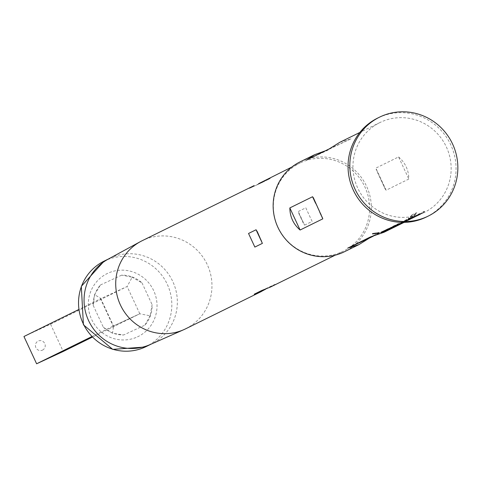 <?xml version="1.0" encoding="UTF-8"?>
<svg xmlns="http://www.w3.org/2000/svg" width="479" height="479" viewBox="0 0 479 479"><rect width="100%" height="100%" fill="white"/><g stroke="black" fill="none" stroke-linecap="round" stroke-linejoin="round"><path stroke-width="0.36" stroke-dasharray="2.4 1.8" d="M378.817 233.081L378.715 232.59L372.458 233.429L378.781 232.531M42.439 350.137A5.012 4.886 63.8 0 0 44.763 343.545A5.012 4.886 63.8 0 0 38.218 341.048A5.012 4.886 63.8 0 0 35.895 347.646A5.012 4.886 63.8 0 0 42.439 350.137M23.95 336.509L50.552 324.199L63.216 351.472M426.4 216.993A55.133 53.744 63.8 0 0 450.553 144.371A55.133 53.744 63.8 0 0 378.841 117.517A55.133 53.744 63.8 0 0 377.703 118.062M300.818 162.632A49.121 47.876 -116.2 0 1 364.705 186.553A49.121 47.876 -116.2 0 1 343.192 251.253A49.121 47.876 -116.2 0 1 342.174 251.732A49.121 47.876 -116.2 0 1 278.287 227.812A49.121 47.876 -116.2 0 1 299.8 163.111A49.121 47.876 -116.2 0 1 300.818 162.632M300.111 161.848A50.121 48.858 -116.2 0 1 301.141 161.351A50.121 48.858 -116.2 0 1 366.333 185.762A50.121 48.858 -116.2 0 1 344.383 251.78M304.584 225.136L312.116 221.43L305.8 207.82L298.267 211.526L299.016 213.897L304.584 225.136L298.267 211.526M258.636 183.655L262.743 182.212L270.288 178.493L263.139 181.164M270.378 287.095L275.03 284.346L265.863 289.041M398.57 156.932C405.288 162.728 408.707 170.093 408.832 179.038L386.116 190.223L385.266 189.151L375.853 168.117L398.57 156.932L408.832 179.038M423.155 212.987A50.121 48.858 63.8 0 0 424.19 212.496A50.121 48.858 63.8 0 0 446.141 146.478A50.121 48.858 63.8 0 0 380.949 122.067A50.121 48.858 63.8 0 0 379.919 122.558A50.121 48.858 63.8 0 0 357.963 188.576A50.121 48.858 63.8 0 0 423.155 212.987M404.557 220.591L404.689 221.076L408.479 219.178L414.024 217.238A50.121 48.858 -116.2 0 0 417.305 215.867A50.121 48.858 -116.2 0 0 423.538 212.197L424.592 211.682A50.121 48.858 -116.2 0 1 418.341 215.376A50.121 48.858 -116.2 0 1 417.305 215.867A50.121 48.858 -116.2 0 1 416.251 216.388A50.121 48.858 -116.2 0 1 413.611 217.514L413.425 217.047A49.618 48.367 -116.2 0 0 417.065 215.442A49.618 48.367 -116.2 0 0 423.25 211.784L424.304 211.269A49.618 48.367 -116.2 0 1 418.119 214.927A49.618 48.367 -116.2 0 1 413.844 216.771L408.342 218.693L404.569 220.585M418.933 214.466L418.646 214.053A49.618 48.367 -116.2 0 1 412.461 217.711A49.618 48.367 -116.2 0 1 408.186 219.556L404.653 220.514L404.785 220.993L408.365 220.029A50.121 48.858 -116.2 0 0 411.647 218.652A50.121 48.858 -116.2 0 0 412.682 218.161A50.121 48.858 -116.2 0 0 418.933 214.466L419.987 213.945A50.121 48.858 -116.2 0 1 413.736 217.64A50.121 48.858 -116.2 0 1 412.7 218.137A50.121 48.858 -116.2 0 1 410.06 219.262L413.611 217.514M404.001 222.382A50.121 48.858 -116.2 0 0 404.791 222.028A50.121 48.858 -116.2 0 0 405.827 221.532A50.121 48.858 -116.2 0 0 408.024 220.382L416.754 215.538L413.682 217.598A50.121 48.858 -116.2 0 1 411.485 218.747A50.121 48.858 -116.2 0 1 410.449 219.244A50.121 48.858 -116.2 0 1 402.605 222.07L401.977 222.376M416.754 215.538L416.467 215.125L413.437 217.161A49.618 48.367 -116.2 0 1 411.263 218.298A49.618 48.367 -116.2 0 1 402.474 221.585L401.42 222.106A49.618 48.367 -116.2 0 0 410.21 218.819A49.618 48.367 -116.2 0 0 411.79 218.005L408.24 219.753A49.618 48.367 -116.2 0 1 406.659 220.568A49.618 48.367 -116.2 0 1 397.869 223.855L396.816 224.37A49.618 48.367 -116.2 0 0 405.605 221.082A49.618 48.367 -116.2 0 0 407.779 219.945L416.467 215.125L416.754 215.538M414.275 215.825L413.958 215.436L416.574 212.676L416.934 213.023L416.449 212.688L412.018 214.867L412.371 215.221L416.802 213.041L414.275 215.825A50.121 48.858 -116.2 0 1 404.629 222.124A50.121 48.858 -116.2 0 1 404.096 222.382M412.371 215.221A50.121 48.858 -116.2 0 1 408.599 218.705L412.581 216.837A50.121 48.858 -116.2 0 1 404.042 222.406M400.923 223.316L408.946 218.831A49.618 48.367 -116.2 0 1 404.635 221.508L401.27 223.184A49.618 48.367 -116.2 0 1 399.69 223.998L398.75 224.459A49.618 48.367 -116.2 0 0 400.923 223.316L401.168 223.753L409.234 219.238A50.121 48.858 -116.2 0 1 404.875 221.951L401.51 223.621A50.121 48.858 -116.2 0 1 399.911 224.447M401.168 223.753A50.121 48.858 -116.2 0 1 399.444 224.675M397.247 225.753A50.121 48.858 -116.2 0 0 402.977 222.322L404.031 221.801A50.121 48.858 -116.2 0 1 397.78 225.495M392.642 228.022A50.121 48.858 -116.2 0 0 398.372 224.585L399.426 224.07A50.121 48.858 -116.2 0 1 393.175 227.764M390.397 229.124A50.121 48.858 -116.2 0 0 396.121 225.693L397.175 225.178A50.121 48.858 -116.2 0 1 390.924 228.872M373.345 236.153L391.954 226.992L384.014 232.267M339.743 142.335L351.005 138.802L306.71 159.968M402.294 222.382A50.121 48.858 -116.2 0 0 409.395 219.759A50.121 48.858 -116.2 0 0 410.431 219.268A50.121 48.858 -116.2 0 0 412.024 218.442L408.479 220.19A50.121 48.858 -116.2 0 1 406.881 221.017A50.121 48.858 -116.2 0 1 405.845 221.508A50.121 48.858 -116.2 0 1 403.827 222.388M91.782 336.629L113.2 326.079L113.601 326.229L112.469 333.216L123.642 334.983L144.909 325.145A30.075 29.315 63.8 0 0 152.118 304.674L150.095 315.811L139.79 313.781L92.297 337.156M94.561 294.645L93.219 305.44A30.075 29.315 63.8 0 1 100.428 284.975L94.561 294.645L100.674 298.381L100.524 298.812L78.706 309.554M50.552 324.199L127.127 286.502L132.186 277.233L121.696 275.138A30.075 29.315 63.8 0 1 141.994 282.873L132.186 277.233M93.219 305.44L103.344 327.247L112.469 333.216M103.344 327.247A30.075 29.315 63.8 0 0 123.642 334.983M144.909 325.145L150.095 315.811M113.2 326.079L139.802 313.769L127.127 286.502L100.524 298.812L113.188 326.091L139.79 313.781M382.044 232.189L381.913 231.704L380.859 232.225A49.618 48.367 -116.2 0 0 389.649 228.938A49.618 48.367 -116.2 0 0 395.84 225.28L396.893 224.765A49.618 48.367 -116.2 0 1 390.702 228.423A49.618 48.367 -116.2 0 1 381.913 231.704M397.175 225.178L396.893 224.765M396.121 225.693L395.84 225.28M380.991 232.71L380.859 232.225M372.506 233.932L372.393 233.495M384.224 231.118L384.092 230.633L386.002 230.243M387.918 229.297L387.786 228.818L384.092 230.633M393.463 227.363L393.283 226.896L387.786 228.818M404.031 221.801L403.743 221.388A49.618 48.367 -116.2 0 1 397.558 225.046A49.618 48.367 -116.2 0 1 393.283 226.896M402.977 222.322L402.689 221.909L403.743 221.388M402.689 221.909A49.618 48.367 -116.2 0 1 396.504 225.567A49.618 48.367 -116.2 0 1 392.864 227.172L393.049 227.639M392.66 227.794L392.475 227.327L392.864 227.172M389.87 228.609L392.475 227.327M389.499 229.381L389.068 229.004M399.426 224.07L399.139 223.657A49.618 48.367 -116.2 0 1 392.954 227.315A49.618 48.367 -116.2 0 1 389.313 228.92M398.372 224.585L398.085 224.172L399.139 223.657M398.085 224.172A49.618 48.367 -116.2 0 1 391.9 227.83A49.618 48.367 -116.2 0 1 389.104 229.094M413.958 215.436A49.618 48.367 -116.2 0 1 404.408 221.675A49.618 48.367 -116.2 0 1 400.139 223.519L400.318 223.986M400.139 223.519L394.636 225.441L394.768 225.926M394.636 225.441L390.948 227.262L391.08 227.741M390.948 227.262L392.852 226.866M398.75 224.459A49.618 48.367 -116.2 0 1 395.84 225.771M405.923 220.316L406.21 220.729M408.946 218.831L409.234 219.238M404.635 221.508L404.875 221.951M401.636 222.986L401.881 223.424M401.27 223.184L401.51 223.621M399.69 223.998A49.618 48.367 -116.2 0 1 396.049 225.603L396.235 226.064M396.726 225.238L399.217 224.01L399.396 224.477M399.217 224.01L399.6 223.855L399.785 224.322M404.408 221.675L403.24 222.25A49.618 48.367 -116.2 0 0 412.269 216.442L412.581 216.837M403.24 222.25A49.618 48.367 -116.2 0 1 399.6 223.855M412.269 216.442L412.772 216.652M412.461 216.263L408.288 218.316L408.599 218.705M412.018 214.867A49.618 48.367 -116.2 0 1 408.288 218.316M398.001 224.334L397.869 223.855M408.479 220.19L408.24 219.753M408.844 219.993L408.605 219.556M412.257 218.316L412.018 217.873M412.024 218.442L411.79 218.005M401.552 222.585L401.42 222.106M402.605 222.07L402.474 221.585M413.682 217.598L413.437 217.161M413.06 217.358L412.778 216.945M408.024 220.382L407.779 219.945M396.947 224.855L396.816 224.37M408.479 219.178L408.342 218.693M414.024 217.238L413.844 216.771M424.592 211.682L424.304 211.269M423.538 212.197L423.25 211.784M413.221 217.676L413.036 217.209L413.425 217.047M409.808 219.352L409.629 218.885L413.036 217.209M410.06 219.262L409.629 218.885M419.987 213.945L419.7 213.532A49.618 48.367 -116.2 0 1 413.515 217.191A49.618 48.367 -116.2 0 1 409.874 218.795M418.646 214.053L419.7 213.532M408.365 220.029L408.186 219.556M145.215 347.018L146.209 346.545A47.613 46.415 63.8 0 0 167.063 283.825A47.613 46.415 63.8 0 0 105.135 260.636A47.613 46.415 63.8 0 0 104.153 261.103M150.065 344.605A47.613 46.415 63.8 0 0 150.747 344.293A47.613 46.415 63.8 0 0 151.729 343.826A47.613 46.415 63.8 0 0 172.59 281.107A47.613 46.415 63.8 0 0 110.655 257.918A47.613 46.415 63.8 0 0 109.673 258.385A47.613 46.415 63.8 0 0 108.038 259.229M137.443 336.881A35.087 34.201 63.8 0 0 153.705 290.699A35.087 34.201 63.8 0 0 107.895 273.234A35.087 34.201 63.8 0 0 91.633 319.421A35.087 34.201 63.8 0 0 137.443 336.881M185.535 328.857A49.121 47.876 63.8 0 0 207.048 264.163A49.121 47.876 63.8 0 0 143.161 240.236A49.121 47.876 63.8 0 0 142.149 240.721M315.571 203.234L319.774 212.293M328.283 149.987L306.728 159.962M351.005 138.802L329.444 148.777M386.116 190.223L375.853 168.117M370.411 236.961L391.942 226.998L370.399 236.967M305.8 207.82L312.116 221.43M257.013 184.637L270.288 178.493M262.743 182.212L249.469 188.349L262.755 182.206M261.768 290.478L275.018 284.352M263.666 289.825L267.486 288.059M141.994 282.873L152.118 304.674M100.428 284.975L121.696 275.138M378.787 232.531L378.889 233.022M150.903 344.233L151.729 343.826M335.216 255.175L343.192 251.253M424.19 212.496L418.341 215.376M417.287 215.891L413.736 217.64M412.682 218.161L411.485 218.747M405.827 221.532L404.629 222.124M379.919 122.558L359.831 132.449M410.431 219.268L406.881 221.017M291.831 167.039L299.8 163.111M313.398 197.809L322.529 217.478M385.266 189.151L376.135 169.482M257.379 231.842L261.63 241.003M299.022 213.897L303.273 223.058M261.756 290.484L275.03 284.346M108.847 258.792L109.673 258.385M100.674 298.381L113.601 326.229M390.702 228.423L389.649 228.938M372.387 233.501L372.428 233.997M383.996 230.71L384.128 231.195M397.558 225.046L396.504 225.567M392.954 227.315L391.9 227.83M390.846 227.339L390.984 227.824M411.263 218.298L410.21 218.819M406.659 220.568L405.605 221.082M418.119 214.927L417.065 215.442M413.515 217.191L412.461 217.711"/><path stroke-width="0.72" d="M378.715 232.59L378.817 233.081L372.506 233.932L378.889 233.022M92.297 337.156L63.216 351.472L36.614 363.783L23.95 336.509L78.706 309.554M379.488 117.181L377.703 118.062A55.133 53.744 63.8 0 0 353.556 190.678A55.133 53.744 63.8 0 0 425.268 217.532A55.133 53.744 63.8 0 0 426.4 216.993L428.19 216.113A55.133 53.744 63.8 0 0 452.338 143.496A55.133 53.744 63.8 0 0 380.625 116.642A55.133 53.744 63.8 0 0 379.488 117.181A55.133 53.744 63.8 0 0 355.34 189.804A55.133 53.744 63.8 0 0 427.052 216.658A55.133 53.744 63.8 0 0 428.19 216.113M384.014 232.267L370.381 236.973L347.664 248.158L358.921 244.625L344.383 251.78A50.121 48.858 -116.2 0 1 343.347 252.277A50.121 48.858 -116.2 0 1 278.155 227.86A50.121 48.858 -116.2 0 1 300.111 161.848L314.649 154.687L306.728 159.962L329.444 148.777L339.743 142.335L359.831 132.449M291.831 167.039L258.636 183.655M265.863 289.041L260.337 292.022L254.211 294.202L261.744 290.496L270.378 287.095L335.216 255.175M404.096 222.382A50.121 48.858 -116.2 0 1 403.599 222.615A50.121 48.858 -116.2 0 1 400.318 223.986L394.768 225.926L390.984 227.824M404.042 222.406A50.121 48.858 -116.2 0 1 403.462 222.699A50.121 48.858 -116.2 0 1 402.426 223.19A50.121 48.858 -116.2 0 1 399.785 224.322L396.235 226.064A50.121 48.858 -116.2 0 0 398.875 224.938A50.121 48.858 -116.2 0 0 399.911 224.447L403.462 222.699M399.444 224.675A50.121 48.858 -116.2 0 1 398.971 224.908A50.121 48.858 -116.2 0 1 397.941 225.399A50.121 48.858 -116.2 0 1 394.66 226.771L391.08 227.741M398.971 224.908L397.78 225.495A50.121 48.858 -116.2 0 1 396.744 225.992A50.121 48.858 -116.2 0 1 393.463 227.363L387.918 229.297L384.128 231.195M397.247 225.753A50.121 48.858 -116.2 0 1 396.726 226.016A50.121 48.858 -116.2 0 1 395.69 226.507A50.121 48.858 -116.2 0 1 393.049 227.639L392.864 227.172M396.726 226.016L393.175 227.764A50.121 48.858 -116.2 0 1 392.139 228.255A50.121 48.858 -116.2 0 1 389.499 229.381L393.049 227.639M392.642 228.022A50.121 48.858 -116.2 0 1 392.121 228.279A50.121 48.858 -116.2 0 1 391.086 228.776A50.121 48.858 -116.2 0 1 387.804 230.148L387.625 229.681A49.618 48.367 -116.2 0 0 389.104 229.094M392.121 228.279L390.924 228.872A50.121 48.858 -116.2 0 1 389.888 229.363A50.121 48.858 -116.2 0 1 382.044 232.189L380.991 232.71A50.121 48.858 -116.2 0 0 388.834 229.884A50.121 48.858 -116.2 0 0 389.87 229.387L384.014 232.273M390.397 229.124A50.121 48.858 -116.2 0 1 389.87 229.387M358.921 244.625L369.225 238.183L373.345 236.153M325.319 150.807L314.649 154.687M384.224 231.118L387.804 230.148M404.001 222.382A50.121 48.858 -116.2 0 1 396.947 224.855L398.001 224.334A50.121 48.858 -116.2 0 0 403.827 222.388M402.294 222.382A50.121 48.858 -116.2 0 1 401.552 222.585L401.977 222.376M289.837 207.922C289.963 216.867 293.382 224.238 300.094 230.022L322.816 218.843L313.398 197.809L312.553 196.737L289.837 207.922L300.094 230.022M262.384 243.374L254.852 247.08L248.529 233.471L256.061 229.764L257.379 231.842L262.384 243.374L256.061 229.764M36.614 363.783L91.782 336.629M392.66 227.794L392.475 227.327M389.247 229.471L389.068 229.004L389.87 228.609M386.002 230.243L387.625 229.681M392.852 226.866L394.48 226.304L394.66 226.771M395.84 225.771A49.618 48.367 -116.2 0 1 394.48 226.304M396.726 225.238L395.804 225.687L395.989 226.154M399.217 224.01L399.396 224.477M399.6 223.855L399.785 224.322M145.257 347L112.721 349.371L83.418 324.792L81.316 286.358L104.153 261.103A47.613 46.415 63.8 0 0 83.292 323.822A47.613 46.415 63.8 0 0 145.227 347.012A47.613 46.415 63.8 0 0 146.209 346.545L150.903 344.233M254.121 185.601L142.149 240.721A49.121 47.876 63.8 0 0 140.461 241.596A49.121 47.876 63.8 0 0 120.882 305.937A49.121 47.876 63.8 0 0 183.81 329.666A49.121 47.876 63.8 0 0 184.523 329.342A49.121 47.876 63.8 0 0 185.535 328.857L261.354 291.537M140.461 241.596L108.038 259.229A47.613 46.415 63.8 0 0 89.064 321.601A47.613 46.415 63.8 0 0 150.065 344.605L183.81 329.666M312.553 196.737L315.571 203.234M319.774 212.293L322.816 218.843M347.664 248.158L369.225 238.183M248.529 233.471L254.852 247.08M254.211 294.202L263.666 289.825M104.153 261.103L108.847 258.792"/></g></svg>
